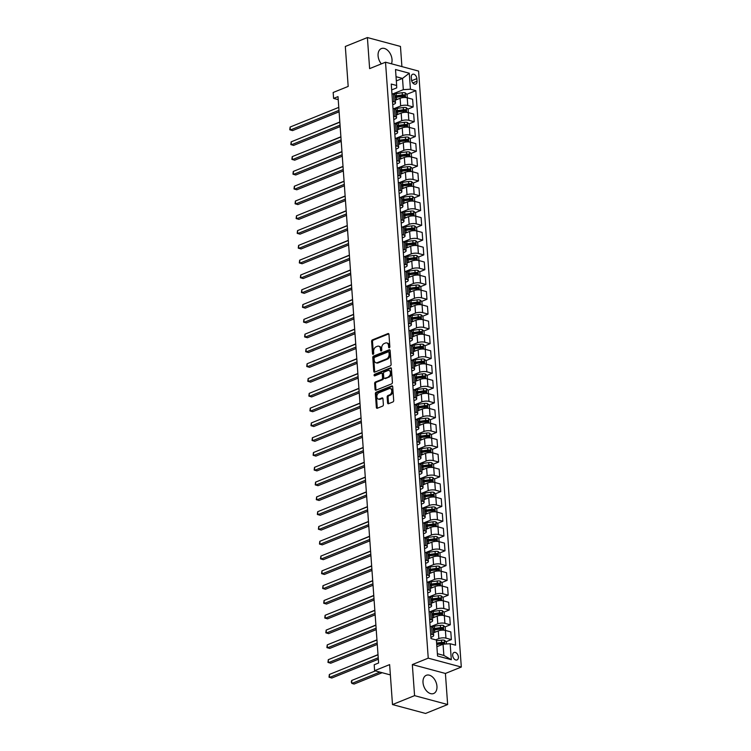 <?xml version="1.0" encoding="UTF-8"?>
<svg xmlns="http://www.w3.org/2000/svg" width="751" height="751" viewBox="0 0 751 751"><rect width="100%" height="100%" fill="white"/><g stroke="black" fill="none" stroke-linecap="round" stroke-linejoin="round"><path stroke-width="1.13" d="M389.3 347.797A0.864 0.591 -75 0 0 389.844 346.737L388.962 334.392A1.239 0.835 -75 0 0 388.014 333.575L372.412 339.884A1.239 0.835 -75 0 0 371.623 341.395L372.505 353.74A0.864 0.591 -75 0 0 373.726 353.252L373.604 351.646A3.952 2.685 -75 0 1 376.11 346.812L377.415 346.286A3.952 2.685 -75 0 1 378.711 346.183A3.952 2.685 -75 0 1 380.457 348.886L380.569 350.482A0.864 0.591 -75 0 0 381.78 349.994L381.668 348.398A3.952 2.685 -75 0 1 384.174 343.554L385.479 343.029A3.952 2.685 -75 0 1 386.765 342.925A3.952 2.685 -75 0 1 388.52 345.629L388.633 347.225A0.864 0.591 -75 0 0 389.3 347.797M436.951 686.283A9.819 6.43 68 0 0 426.296 675.299A9.819 6.43 68 0 0 423.01 682.528A9.819 6.43 68 0 0 433.656 693.511A9.819 6.43 68 0 0 436.951 686.283M391.468 63.797A9.819 6.43 68 0 0 392.022 59.545A9.819 6.43 68 0 0 381.377 48.571A9.819 6.43 68 0 0 378.082 55.799A9.819 6.43 68 0 0 381.348 63.882M458.392 656.965A4.027 2.638 68 0 0 454.026 652.469A4.027 2.638 68 0 0 452.675 655.435A4.027 2.638 68 0 0 457.04 659.941A4.027 2.638 68 0 0 458.392 656.965M387.582 402.911A1.239 0.835 -75 0 0 388.53 403.719L392.914 401.954A1.239 0.835 -75 0 0 393.693 400.443L392.707 386.727A1.239 0.835 -75 0 0 391.759 385.92L376.157 392.219A1.239 0.835 -75 0 0 375.378 393.731L376.354 407.446A1.239 0.835 -75 0 0 377.312 408.253L382.597 406.122A1.239 0.835 -75 0 0 383.376 404.611L382.963 398.743A1.239 0.835 -75 0 0 382.006 397.927L379.386 398.988A3.304 2.244 -75 0 1 378.307 399.072A3.304 2.244 -75 0 1 376.861 396.059A3.304 2.244 -75 0 1 378.945 392.773L389.215 388.624A3.304 2.244 -75 0 1 390.295 388.539A3.304 2.244 -75 0 1 391.74 391.543A3.304 2.244 -75 0 1 389.656 394.838L387.948 395.533A1.239 0.835 -75 0 0 387.159 397.044L387.582 402.911L388.474 403.146A1.239 0.835 -75 0 0 388.633 403.681M401.907 66.604L400.461 46.431L367.399 37.55L345.319 46.468L348.182 86.421L333.172 92.486L333.594 98.4L338.006 96.616L378.607 662.983L374.195 664.766L374.618 670.681L390.37 674.914M414.571 695.642L447.643 704.532L445.409 673.459L412.337 664.579L414.571 695.642L392.491 704.569L389.628 664.616L374.618 670.681M412.337 664.579L428.239 658.158L385.516 62.202L418.589 71.082L461.311 667.038L428.239 658.158M367.399 37.55L369.623 68.623L385.516 62.202M390.323 365.821A1.239 0.835 -75 0 0 391.102 364.31L390.126 350.595A1.239 0.835 -75 0 0 389.168 349.788L373.566 356.087A1.239 0.835 -75 0 0 372.787 357.598L373.763 371.313A1.239 0.835 -75 0 0 374.721 372.12L390.323 365.821M391.412 368.666L392.397 382.372A1.239 0.835 -75 0 1 391.618 383.883L376.016 390.191A1.239 0.835 -75 0 1 375.059 389.375L374.646 383.508A1.239 0.835 -75 0 1 375.425 381.996L381.752 379.443A1.239 0.835 -75 0 0 382.541 377.931L382.259 374.036A1.239 0.835 -75 0 0 381.311 373.228L374.721 375.885A0.864 0.591 -75 0 1 374.608 374.261L390.464 367.849A1.239 0.835 -75 0 1 391.412 368.666M447.643 704.532L425.564 713.45L392.491 704.569M411.304 77.137L411.492 79.737A3.905 2.553 68 0 0 415.725 84.103A3.905 2.553 68 0 0 417.04 81.23L416.852 78.63A3.905 2.553 68 0 0 412.618 74.265A3.905 2.553 68 0 0 411.304 77.137M391.665 89.923L396.697 87.895L396.659 85.501L391.252 84.056L430.999 638.585L436.406 640.03L437.551 656.008L451.313 659.707L443.869 655.445L443.062 644.198L436.885 646.695M396.659 85.501L395.514 69.524L409.276 73.222L410.421 89.2L403.315 89.669L392.782 93.922M406.826 94.297L415.829 90.655L410.421 89.2M415.829 90.655L455.575 645.184L450.168 643.729L451.313 659.707M445.409 673.459L461.311 667.038M333.594 98.4L338.222 99.648M396.331 80.92L402.508 78.423L396.021 76.686M403.315 89.669L402.508 78.423L409.276 73.222M446.066 641.72L451.36 639.58L445.953 638.125A5.041 1.69 175.9 0 0 438.847 638.594L435.73 639.852M451.36 639.58L450.807 631.891L445.399 630.436A5.041 1.69 175.9 0 0 438.293 630.906L433.487 632.84M445.005 626.925L450.3 624.785L444.892 623.33A5.041 1.69 175.9 0 0 437.786 623.799L430.961 626.559M450.3 624.785L449.746 617.097L444.339 615.642A5.041 1.69 175.9 0 0 437.232 616.102L432.426 618.045M443.944 612.131L449.239 609.99L443.832 608.535A5.041 1.69 175.9 0 0 436.725 609.005L429.901 611.765M449.239 609.99L448.685 602.293L443.278 600.847A5.041 1.69 175.9 0 0 436.171 601.307L431.365 603.25M442.883 597.336L448.178 595.196L442.771 593.741A5.041 1.69 175.9 0 0 435.664 594.21L428.84 596.961M448.178 595.196L447.624 587.498L442.217 586.052A5.041 1.69 175.9 0 0 435.111 586.512L430.304 588.455M441.823 582.541L447.117 580.401L441.71 578.946A5.041 1.69 175.9 0 0 434.604 579.415L427.779 582.166M447.117 580.401L446.563 572.703L441.156 571.258A5.041 1.69 175.9 0 0 434.05 571.718L429.243 573.661M440.762 567.747L446.056 565.606L440.649 564.151A5.041 1.69 175.9 0 0 433.543 564.621L426.718 567.371M446.056 565.606L445.503 557.909L440.095 556.463A5.041 1.69 175.9 0 0 432.989 556.923L428.183 558.866M439.701 552.952L444.996 550.812L439.588 549.356A5.041 1.69 175.9 0 0 432.482 549.826L425.657 552.576M444.996 550.812L444.442 543.114L439.035 541.659A5.041 1.69 175.9 0 0 431.928 542.128L427.122 544.071M438.64 538.157L443.935 536.017L438.528 534.562A5.041 1.69 175.9 0 0 431.421 535.031L424.597 537.782M443.935 536.017L443.381 528.319L437.974 526.864A5.041 1.69 175.9 0 0 430.867 527.333L426.061 529.277M437.58 523.353L442.874 521.222L437.467 519.767A5.041 1.69 175.9 0 0 430.361 520.236L423.536 522.987M442.874 521.222L442.32 513.524L436.913 512.069A5.041 1.69 175.9 0 0 429.807 512.539L425 514.482M436.519 508.558L441.813 506.427L436.406 504.972A5.041 1.69 175.9 0 0 429.3 505.442L422.475 508.192M441.813 506.427L441.259 498.73L435.852 497.275A5.041 1.69 175.9 0 0 428.746 497.744L423.94 499.687M435.458 493.764L440.753 491.633L435.345 490.178A5.041 1.69 175.9 0 0 428.239 490.638L421.414 493.398M440.753 491.633L440.199 483.935L434.791 482.48A5.041 1.69 175.9 0 0 427.685 482.949L422.879 484.893M434.397 478.969L439.692 476.829L434.285 475.383A5.041 1.69 175.9 0 0 427.178 475.843L420.353 478.603M439.692 476.829L439.138 469.14L433.731 467.685A5.041 1.69 175.9 0 0 426.624 468.155L421.818 470.098M433.336 464.174L438.631 462.034L433.224 460.588A5.041 1.69 175.9 0 0 426.117 461.048L419.293 463.808M438.631 462.034L438.077 454.346L432.67 452.891A5.041 1.69 175.9 0 0 425.564 453.36L420.767 455.294M432.276 449.38L437.57 447.239L432.163 445.794A5.041 1.69 175.9 0 0 425.057 446.254L418.232 449.014M437.57 447.239L437.016 439.551L431.609 438.096A5.041 1.69 175.9 0 0 424.503 438.565L419.706 440.499M431.215 434.585L436.509 432.445L431.102 430.99A5.041 1.69 175.9 0 0 423.996 431.459L417.171 434.219M436.509 432.445L435.955 424.756L430.548 423.301A5.041 1.69 175.9 0 0 423.442 423.771L418.645 425.704M430.154 419.79L435.449 417.65L430.041 416.195A5.041 1.69 175.9 0 0 422.935 416.664L416.11 419.424M435.449 417.65L434.895 409.962L429.488 408.506A5.041 1.69 175.9 0 0 422.381 408.976L417.584 410.91M429.093 404.996L434.388 402.855L428.981 401.4A5.041 1.69 175.9 0 0 421.874 401.869L415.05 404.629M434.388 402.855L433.834 395.167L428.427 393.712A5.041 1.69 175.9 0 0 421.32 394.172L416.523 396.115M428.032 390.201L433.327 388.06L427.92 386.605A5.041 1.69 175.9 0 0 420.813 387.075L413.989 389.835M433.327 388.06L432.783 380.363L427.366 378.917A5.041 1.69 175.9 0 0 420.26 379.377L415.463 381.32M426.972 375.406L432.266 373.266L426.859 371.811A5.041 1.69 175.9 0 0 419.753 372.28L412.928 375.04M432.266 373.266L431.722 365.568L426.315 364.122A5.041 1.69 175.9 0 0 419.199 364.582L414.402 366.526M425.911 360.611L431.205 358.471L425.798 357.016A5.041 1.69 175.9 0 0 418.692 357.485L411.867 360.236M431.205 358.471L430.661 350.773L425.254 349.328A5.041 1.69 175.9 0 0 418.138 349.788L413.341 351.731M424.85 345.817L430.145 343.676L424.737 342.221A5.041 1.69 175.9 0 0 417.631 342.691L410.806 345.441M430.145 343.676L429.6 335.979L424.193 334.533A5.041 1.69 175.9 0 0 417.077 334.993L412.28 336.936M423.799 331.022L429.084 328.882L423.677 327.427A5.041 1.69 175.9 0 0 416.57 327.896L409.755 330.647M429.084 328.882L428.539 321.184L423.132 319.729A5.041 1.69 175.9 0 0 416.016 320.198L411.219 322.141M422.738 316.227L428.023 314.087L422.616 312.632A5.041 1.69 175.9 0 0 415.51 313.101L408.694 315.852M428.023 314.087L427.479 306.389L422.071 304.934A5.041 1.69 175.9 0 0 414.956 305.404L410.159 307.347M421.677 301.423L426.962 299.292L421.555 297.837A5.041 1.69 175.9 0 0 414.449 298.307L407.633 301.057M426.962 299.292L426.418 291.595L421.011 290.139A5.041 1.69 175.9 0 0 413.904 290.609L409.098 292.552M420.616 286.629L425.901 284.498L420.494 283.043A5.041 1.69 175.9 0 0 413.388 283.512L406.573 286.262M425.901 284.498L425.357 276.8L419.95 275.345A5.041 1.69 175.9 0 0 412.843 275.814L408.037 277.757M419.556 271.834L424.841 269.703L419.433 268.248A5.041 1.69 175.9 0 0 412.327 268.708L405.512 271.468M424.841 269.703L424.296 262.005L418.889 260.55A5.041 1.69 175.9 0 0 411.783 261.019L406.976 262.963M418.495 257.039L423.789 254.899L418.373 253.453A5.041 1.69 175.9 0 0 411.266 253.913L404.451 256.673M423.789 254.899L423.235 247.21L417.828 245.755A5.041 1.69 175.9 0 0 410.722 246.225L405.915 248.168M417.434 242.244L422.729 240.104L417.312 238.658A5.041 1.69 175.9 0 0 410.206 239.118L403.39 241.878M422.729 240.104L422.175 232.416L416.767 230.961A5.041 1.69 175.9 0 0 409.661 231.43L404.855 233.373M416.373 227.45L421.668 225.309L416.261 223.864A5.041 1.69 175.9 0 0 409.145 224.324L402.329 227.084M421.668 225.309L421.114 217.621L415.707 216.166A5.041 1.69 175.9 0 0 408.6 216.635L403.794 218.569M415.312 212.655L420.607 210.515L415.2 209.06A5.041 1.69 175.9 0 0 408.084 209.529L401.269 212.289M420.607 210.515L420.053 202.826L414.646 201.371A5.041 1.69 175.9 0 0 407.54 201.841L402.733 203.774M414.252 197.86L419.546 195.72L414.139 194.265A5.041 1.69 175.9 0 0 407.023 194.734L400.208 197.494M419.546 195.72L418.992 188.032L413.585 186.577A5.041 1.69 175.9 0 0 406.479 187.046L401.672 188.98M413.191 183.066L418.485 180.925L413.078 179.47A5.041 1.69 175.9 0 0 405.962 179.94L399.147 182.7M418.485 180.925L417.931 173.237L412.524 171.782A5.041 1.69 175.9 0 0 405.418 172.251L400.612 174.185M412.13 168.271L417.425 166.131L412.017 164.676A5.041 1.69 175.9 0 0 404.902 165.145L398.086 167.905M417.425 166.131L416.871 158.442L411.464 156.987A5.041 1.69 175.9 0 0 404.357 157.447L399.551 159.39M411.069 153.476L416.364 151.336L410.957 149.881A5.041 1.69 175.9 0 0 403.85 150.35L397.026 153.11M416.364 151.336L415.81 143.638L410.403 142.192A5.041 1.69 175.9 0 0 403.296 142.652L398.49 144.596M410.008 138.682L415.303 136.541L409.896 135.086A5.041 1.69 175.9 0 0 402.789 135.555L395.965 138.306M415.303 136.541L414.749 128.843L409.342 127.398A5.041 1.69 175.9 0 0 402.236 127.858L397.429 129.801M408.948 123.887L414.242 121.746L408.835 120.291A5.041 1.69 175.9 0 0 401.729 120.761L394.904 123.511M414.242 121.746L413.688 114.049L408.281 112.603A5.041 1.69 175.9 0 0 401.175 113.063L396.368 115.006M407.887 109.092L413.181 106.952L407.774 105.497A5.041 1.69 175.9 0 0 400.668 105.966L393.843 108.717M413.181 106.952L412.628 99.254L407.22 97.799A5.041 1.69 175.9 0 0 400.114 98.268L395.308 100.212M437.382 653.699L443.869 655.445M392.726 104.718L394.05 104.182A5.041 1.69 175.9 0 0 395.495 102.868A5.041 1.69 175.9 0 0 394.003 101.798L392.491 101.394M393.787 119.512L395.11 118.987A5.041 1.69 175.9 0 0 396.556 117.663A5.041 1.69 175.9 0 0 395.064 116.593L393.552 116.189M394.848 134.307L396.171 133.781A5.041 1.69 175.9 0 0 397.617 132.458A5.041 1.69 175.9 0 0 396.124 131.387L394.613 130.984M395.908 149.102L397.232 148.576A5.041 1.69 175.9 0 0 398.678 147.252A5.041 1.69 175.9 0 0 397.185 146.182L395.674 145.778M396.969 163.906L398.293 163.371A5.041 1.69 175.9 0 0 399.739 162.047A5.041 1.69 175.9 0 0 398.246 160.977L396.735 160.573M398.03 178.7L399.354 178.165A5.041 1.69 175.9 0 0 400.799 176.842A5.041 1.69 175.9 0 0 399.307 175.772L397.795 175.368M399.091 193.495L400.414 192.96A5.041 1.69 175.9 0 0 401.86 191.636A5.041 1.69 175.9 0 0 400.367 190.566L398.856 190.163M400.152 208.29L401.475 207.755A5.041 1.69 175.9 0 0 402.921 206.431A5.041 1.69 175.9 0 0 401.428 205.37L399.917 204.957M401.212 223.085L402.536 222.549A5.041 1.69 175.9 0 0 403.982 221.226A5.041 1.69 175.9 0 0 402.489 220.165L400.978 219.752M402.273 237.879L403.597 237.344A5.041 1.69 175.9 0 0 405.042 236.021A5.041 1.69 175.9 0 0 403.55 234.96L402.038 234.547M403.334 252.674L404.658 252.139A5.041 1.69 175.9 0 0 406.103 250.815A5.041 1.69 175.9 0 0 404.611 249.754L403.099 249.341M404.395 267.469L405.718 266.934A5.041 1.69 175.9 0 0 407.164 265.61A5.041 1.69 175.9 0 0 405.671 264.549L404.16 264.136M405.456 282.263L406.779 281.728A5.041 1.69 175.9 0 0 408.225 280.414A5.041 1.69 175.9 0 0 406.732 279.344L405.221 278.931M406.516 297.058L407.84 296.523A5.041 1.69 175.9 0 0 409.286 295.209A5.041 1.69 175.9 0 0 407.793 294.139L406.282 293.735M407.577 311.853L408.901 311.318A5.041 1.69 175.9 0 0 410.346 310.003A5.041 1.69 175.9 0 0 408.854 308.933L407.342 308.53M408.638 326.647L409.962 326.112A5.041 1.69 175.9 0 0 411.407 324.798A5.041 1.69 175.9 0 0 409.915 323.728L408.403 323.324M409.699 341.442L411.022 340.907A5.041 1.69 175.9 0 0 412.468 339.593A5.041 1.69 175.9 0 0 410.975 338.523L409.464 338.119M410.759 356.237L412.083 355.711A5.041 1.69 175.9 0 0 413.529 354.388A5.041 1.69 175.9 0 0 412.036 353.317L410.515 352.914M411.82 371.032L413.144 370.506A5.041 1.69 175.9 0 0 414.59 369.182A5.041 1.69 175.9 0 0 413.097 368.112L411.576 367.708M412.881 385.836L414.205 385.301A5.041 1.69 175.9 0 0 415.65 383.977A5.041 1.69 175.9 0 0 414.158 382.907L412.637 382.503M413.942 400.63L415.265 400.095A5.041 1.69 175.9 0 0 416.711 398.772A5.041 1.69 175.9 0 0 415.219 397.701L413.698 397.298M415.003 415.425L416.317 414.89A5.041 1.69 175.9 0 0 417.772 413.566A5.041 1.69 175.9 0 0 416.279 412.496L414.759 412.092M416.063 430.22L417.378 429.685A5.041 1.69 175.9 0 0 418.833 428.361A5.041 1.69 175.9 0 0 417.34 427.3L415.819 426.887M417.124 445.014L418.438 444.479A5.041 1.69 175.9 0 0 419.893 443.156A5.041 1.69 175.9 0 0 418.401 442.095L416.88 441.682M418.185 459.809L419.499 459.274A5.041 1.69 175.9 0 0 420.954 457.95A5.041 1.69 175.9 0 0 419.462 456.89L417.941 456.477M419.246 474.604L420.56 474.069A5.041 1.69 175.9 0 0 422.015 472.745A5.041 1.69 175.9 0 0 420.522 471.684L419.002 471.271M420.307 489.399L421.621 488.863A5.041 1.69 175.9 0 0 423.076 487.54A5.041 1.69 175.9 0 0 421.583 486.479L420.062 486.066M421.367 504.193L422.682 503.658A5.041 1.69 175.9 0 0 424.137 502.344A5.041 1.69 175.9 0 0 422.644 501.274L421.123 500.861M422.428 518.988L423.742 518.453A5.041 1.69 175.9 0 0 425.197 517.139A5.041 1.69 175.9 0 0 423.705 516.068L422.184 515.665M423.489 533.783L424.803 533.248A5.041 1.69 175.9 0 0 426.258 531.933A5.041 1.69 175.9 0 0 424.766 530.863L423.245 530.459M424.55 548.577L425.864 548.042A5.041 1.69 175.9 0 0 427.319 546.728A5.041 1.69 175.9 0 0 425.826 545.658L424.306 545.254M425.61 563.372L426.925 562.837A5.041 1.69 175.9 0 0 428.38 561.523A5.041 1.69 175.9 0 0 426.887 560.453L425.366 560.049M426.671 578.167L427.986 577.641A5.041 1.69 175.9 0 0 429.441 576.317A5.041 1.69 175.9 0 0 427.948 575.247L426.427 574.844M427.723 592.961L429.046 592.436A5.041 1.69 175.9 0 0 430.501 591.112A5.041 1.69 175.9 0 0 429.009 590.042L427.488 589.638M428.783 607.766L430.107 607.23A5.041 1.69 175.9 0 0 431.562 605.907A5.041 1.69 175.9 0 0 430.07 604.837L428.549 604.433M429.844 622.56L431.168 622.025A5.041 1.69 175.9 0 0 432.614 620.702A5.041 1.69 175.9 0 0 431.13 619.631L429.61 619.228M430.905 637.355L432.229 636.82A5.041 1.69 175.9 0 0 433.674 635.496A5.041 1.69 175.9 0 0 432.191 634.426L430.67 634.022M401.156 96.579L403.7 95.555M402.217 111.373L404.761 110.35M403.278 126.177L405.822 125.145M404.338 140.972L406.882 139.939M405.399 155.767L407.943 154.734M406.46 170.561L409.004 169.538M407.521 185.356L410.065 184.333M408.582 200.151L411.116 199.128M409.642 214.946L412.177 213.922M410.703 229.74L413.238 228.717M411.764 244.535L414.299 243.512M412.825 259.33L415.359 258.306M413.885 274.124L416.42 273.101M414.946 288.919L417.481 287.896M416.007 303.714L418.542 302.691M417.068 318.508L419.602 317.485M418.129 333.303L420.663 332.28M419.189 348.098L421.724 347.075M420.25 362.902L422.785 361.869M421.311 377.697L423.846 376.664M422.372 392.491L424.906 391.459M423.433 407.286L425.967 406.263M424.493 422.081L427.028 421.058M425.554 436.875L428.089 435.852M426.615 451.67L429.15 450.647M427.676 466.465L430.21 465.442M428.737 481.26L431.271 480.236M429.797 496.054L432.332 495.031M430.858 510.849L433.393 509.826M431.919 525.644L434.454 524.62M432.98 540.438L435.514 539.415M434.04 555.233L436.575 554.21M435.101 570.028L437.636 569.005M436.153 584.832L438.697 583.799M437.213 599.627L439.757 598.594M438.274 614.421L440.818 613.389M439.335 629.216L441.879 628.193M440.396 644.011L442.94 642.987M395.495 102.868L394.951 95.17A5.041 1.69 175.9 0 0 393.458 94.11L391.938 93.697M396.556 117.663L396.012 109.965A5.041 1.69 175.9 0 0 394.519 108.904L392.998 108.491M397.617 132.458L397.072 124.76A5.041 1.69 175.9 0 0 395.58 123.699L394.059 123.286M398.678 147.252L398.133 139.555A5.041 1.69 175.9 0 0 396.641 138.494L395.12 138.081M399.739 162.047L399.194 154.349A5.041 1.69 175.9 0 0 397.701 153.288L396.181 152.875M400.799 176.842L400.255 169.153A5.041 1.69 175.9 0 0 398.762 168.083L397.241 167.67M401.86 191.636L401.316 183.948A5.041 1.69 175.9 0 0 399.823 182.878L398.302 182.474M402.921 206.431L402.367 198.743A5.041 1.69 175.9 0 0 400.884 197.673L399.363 197.269M403.982 221.226L403.428 213.537A5.041 1.69 175.9 0 0 401.945 212.467L400.424 212.064M405.042 236.021L404.489 228.332A5.041 1.69 175.9 0 0 402.996 227.262L401.485 226.858M406.103 250.815L405.549 243.127A5.041 1.69 175.9 0 0 404.057 242.057L402.545 241.653M407.164 265.61L406.61 257.922A5.041 1.69 175.9 0 0 405.118 256.851L403.606 256.448M408.225 280.414L407.671 272.716A5.041 1.69 175.9 0 0 406.178 271.646L404.667 271.242M409.286 295.209L408.732 287.511A5.041 1.69 175.9 0 0 407.239 286.441L405.728 286.037M410.346 310.003L409.793 302.306A5.041 1.69 175.9 0 0 408.3 301.235L406.789 300.832M411.407 324.798L410.853 317.1A5.041 1.69 175.9 0 0 409.361 316.04L407.849 315.627M412.468 339.593L411.914 331.895A5.041 1.69 175.9 0 0 410.421 330.834L408.91 330.421M413.529 354.388L412.975 346.69A5.041 1.69 175.9 0 0 411.482 345.629L409.971 345.216M414.59 369.182L414.036 361.484A5.041 1.69 175.9 0 0 412.543 360.424L411.032 360.011M415.65 383.977L415.096 376.279A5.041 1.69 175.9 0 0 413.604 375.218L412.092 374.805M416.711 398.772L416.157 391.083A5.041 1.69 175.9 0 0 414.665 390.013L413.153 389.6M417.772 413.566L417.218 405.878A5.041 1.69 175.9 0 0 415.725 404.808L414.214 404.404M418.833 428.361L418.279 420.673A5.041 1.69 175.9 0 0 416.786 419.602L415.275 419.199M419.893 443.156L419.34 435.467A5.041 1.69 175.9 0 0 417.847 434.397L416.336 433.994M420.954 457.95L420.4 450.262A5.041 1.69 175.9 0 0 418.908 449.192L417.396 448.788M422.015 472.745L421.461 465.057A5.041 1.69 175.9 0 0 419.969 463.987L418.457 463.583M423.076 487.54L422.522 479.851A5.041 1.69 175.9 0 0 421.029 478.781L419.518 478.378M424.137 502.344L423.583 494.646A5.041 1.69 175.9 0 0 422.09 493.576L420.569 493.172M425.197 517.139L424.644 509.441A5.041 1.69 175.9 0 0 423.151 508.371L421.63 507.967M426.258 531.933L425.704 524.236A5.041 1.69 175.9 0 0 424.212 523.165L422.691 522.762M427.319 546.728L426.765 539.03A5.041 1.69 175.9 0 0 425.273 537.969L423.752 537.556M428.38 561.523L427.826 553.825A5.041 1.69 175.9 0 0 426.333 552.764L424.813 552.351M429.441 576.317L428.887 568.62A5.041 1.69 175.9 0 0 427.394 567.559L425.873 567.146M430.501 591.112L429.947 583.414A5.041 1.69 175.9 0 0 428.455 582.354L426.934 581.941M431.562 605.907L431.008 598.209A5.041 1.69 175.9 0 0 429.516 597.148L427.995 596.735M432.614 620.702L432.069 613.004A5.041 1.69 175.9 0 0 430.576 611.943L429.056 611.53M433.674 635.496L433.13 627.808A5.041 1.69 175.9 0 0 431.637 626.738L430.116 626.334M443.062 644.198L450.168 643.729M389.544 347.61A0.864 0.591 -75 0 1 389.525 347.469L389.412 345.864A3.952 2.685 -75 0 0 387.666 343.169L386.765 342.925M378.711 346.183L379.602 346.427A3.952 2.685 -75 0 1 381.348 349.121L381.461 350.726A0.864 0.591 -75 0 0 381.489 350.867M388.802 333.857L373.303 340.119A1.239 0.835 -75 0 0 372.515 341.63L373.407 353.974A0.864 0.591 -75 0 0 373.425 354.125M389.966 350.069L374.458 356.331A1.239 0.835 -75 0 0 373.679 357.842L374.665 371.548A1.239 0.835 -75 0 0 374.815 372.083M388.999 352.369A0.864 0.591 -75 0 0 388.333 351.797L374.636 357.335A0.864 0.591 -75 0 0 374.092 358.387L374.214 360.076A3.952 2.685 -75 0 0 375.96 362.771A3.952 2.685 -75 0 0 377.255 362.667L386.615 358.884A3.952 2.685 -75 0 0 389.121 354.05L388.999 352.369L389.891 352.604A0.864 0.591 -75 0 0 389.225 352.041M375.96 362.771L376.852 363.015A3.952 2.685 -75 0 0 378.147 362.911L377.255 362.667M389.891 352.604L390.013 354.294A3.952 2.685 -75 0 1 387.507 359.128L378.147 362.911M381.715 373.191L382.606 373.435A1.239 0.835 -75 0 1 383.151 374.28L383.432 378.166A1.239 0.835 -75 0 1 382.644 379.677L376.317 382.24A1.239 0.835 -75 0 0 375.538 383.752L375.96 389.619A1.239 0.835 -75 0 0 376.11 390.144M391.262 368.131L375.5 374.505A0.864 0.591 -75 0 0 374.993 375.782M388.323 376.786A3.304 2.244 -75 0 0 390.407 373.5A3.304 2.244 -75 0 0 388.952 370.487A3.304 2.244 -75 0 0 387.873 370.572L384.259 372.036A1.239 0.835 -75 0 0 383.47 373.547L383.752 377.443A1.239 0.835 -75 0 0 384.7 378.251L389.215 377.03A3.304 2.244 -75 0 0 391.299 373.735A3.304 2.244 -75 0 0 389.844 370.731L388.952 370.487M384.296 378.279L385.188 378.523A1.239 0.835 -75 0 0 385.592 378.495L384.7 378.251M389.215 377.03L385.592 378.495M390.295 388.539L391.187 388.774A3.304 2.244 -75 0 1 392.632 391.787A3.304 2.244 -75 0 1 390.548 395.073L388.84 395.768A1.239 0.835 -75 0 0 388.06 397.279L388.474 403.146M378.307 399.072L379.199 399.316A3.304 2.244 -75 0 0 380.278 399.232L379.386 398.988M382.803 398.208L380.278 399.232M392.557 386.202L377.049 392.463A1.239 0.835 -75 0 0 376.27 393.975L377.255 407.68A1.239 0.835 -75 0 0 377.406 408.215M407.295 97.827L407.051 94.495L405.183 92.833A3.333 1.117 175.9 0 0 402.189 92.739L396.181 93.556A9.632 3.229 175.9 0 0 393.393 94.091M397.41 99.357L396.612 99.47A9.632 3.229 175.9 0 0 395.27 99.686M395.11 97.433A9.632 3.229 -4.1 0 1 396.444 97.217L402.452 96.41A3.333 1.117 -4.1 0 1 404.667 96.363L404.564 94.945A3.333 1.117 175.9 0 0 402.348 94.983L396.34 95.799A9.632 3.229 175.9 0 0 395.007 96.015M395.054 96.607A7.998 2.675 -4.1 0 1 396.688 96.316L402.686 95.499A1.699 0.573 -4.1 0 1 403.287 95.461L404.564 94.945M339.827 121.991L312.463 133.237M338.992 110.341L290.318 130.007L290.111 127.041L338.776 107.384M339.095 111.805L292.552 130.608L289.773 129.763L290.111 127.041M408.356 112.622L408.112 109.289L406.244 107.628A3.333 1.117 175.9 0 0 403.249 107.534L397.241 108.351A9.632 3.229 175.9 0 0 394.453 108.886M398.471 114.152L397.664 114.265A9.632 3.229 175.9 0 0 396.331 114.481M396.171 112.237A9.632 3.229 -4.1 0 1 397.504 112.021L403.512 111.204A3.333 1.117 -4.1 0 1 405.728 111.157L405.624 109.74A3.333 1.117 175.9 0 0 403.409 109.777L397.401 110.594A9.632 3.229 175.9 0 0 396.068 110.81M396.115 111.401A7.998 2.675 -4.1 0 1 397.748 111.11L403.747 110.294A1.699 0.573 -4.1 0 1 404.348 110.256L405.624 109.74M340.888 136.785L313.524 148.031M409.408 127.417L409.173 124.084L407.305 122.422A3.333 1.117 175.9 0 0 404.31 122.329L398.302 123.145A9.632 3.229 175.9 0 0 395.514 123.68M399.532 128.956L398.725 129.059A9.632 3.229 175.9 0 0 397.392 129.275M397.232 127.032A9.632 3.229 -4.1 0 1 398.565 126.816L404.573 125.999A3.333 1.117 -4.1 0 1 406.789 125.952L406.685 124.535A3.333 1.117 175.9 0 0 404.47 124.582L398.462 125.389A9.632 3.229 175.9 0 0 397.129 125.605M397.176 126.196A7.998 2.675 -4.1 0 1 398.809 125.905L404.808 125.088A1.699 0.573 -4.1 0 1 405.409 125.051L406.685 124.535M341.949 151.58L314.585 162.826M410.468 142.211L410.234 138.879L408.366 137.217A3.333 1.117 175.9 0 0 405.371 137.123L399.363 137.94A9.632 3.229 175.9 0 0 396.575 138.475M400.593 143.751L399.785 143.854A9.632 3.229 175.9 0 0 398.452 144.07M398.293 141.826A9.632 3.229 -4.1 0 1 399.626 141.61L405.634 140.794A3.333 1.117 -4.1 0 1 407.849 140.747L407.746 139.329A3.333 1.117 175.9 0 0 405.531 139.376L399.523 140.184A9.632 3.229 175.9 0 0 398.19 140.399M398.227 140.991A7.998 2.675 -4.1 0 1 399.87 140.7L405.869 139.893A1.699 0.573 -4.1 0 1 406.469 139.846L407.746 139.329M343.01 166.375L315.645 177.621M340.053 125.135L291.379 144.802L291.172 141.845L339.837 122.178M340.156 126.6L293.613 145.403L290.834 144.558L291.172 141.845M341.114 139.93L292.439 159.597L292.223 156.64L340.898 136.973M341.217 141.395L294.674 160.198L291.895 159.353L292.223 156.64M342.174 154.725L293.5 174.392L293.284 171.435L341.958 151.768M342.278 156.189L295.734 174.992L292.956 174.148L293.284 171.435M411.529 157.006L411.295 153.673L409.426 152.012A3.333 1.117 175.9 0 0 406.432 151.918L400.424 152.735A9.632 3.229 175.9 0 0 397.636 153.27M401.654 158.545L400.846 158.649A9.632 3.229 175.9 0 0 399.513 158.865M399.354 156.621A9.632 3.229 -4.1 0 1 400.687 156.405L406.695 155.588A3.333 1.117 -4.1 0 1 408.91 155.541L408.807 154.124A3.333 1.117 175.9 0 0 406.591 154.171L400.583 154.978A9.632 3.229 175.9 0 0 399.25 155.194M399.288 155.786A7.998 2.675 -4.1 0 1 400.931 155.495L406.929 154.687A1.699 0.573 -4.1 0 1 407.53 154.64L408.807 154.124M344.071 181.169L316.706 192.416M343.235 169.519L294.561 189.186L294.345 186.229L343.019 166.562M343.338 170.984L296.795 189.787L294.017 188.942L294.345 186.229M412.59 171.801L412.355 168.468L410.478 166.806A3.333 1.117 175.9 0 0 407.493 166.713L401.485 167.529A9.632 3.229 175.9 0 0 398.697 168.064M402.714 173.34L401.907 173.443A9.632 3.229 175.9 0 0 400.574 173.659M400.414 171.416A9.632 3.229 -4.1 0 1 401.747 171.2L407.755 170.383A3.333 1.117 -4.1 0 1 409.971 170.346L409.868 168.919A3.333 1.117 175.9 0 0 407.652 168.966L401.644 169.773A9.632 3.229 175.9 0 0 400.311 169.989M400.349 170.58A7.998 2.675 -4.1 0 1 401.992 170.289L407.99 169.482A1.699 0.573 -4.1 0 1 408.591 169.435L409.868 168.919M345.131 195.964L317.767 207.21M413.651 186.595L413.416 183.263L411.539 181.601A3.333 1.117 175.9 0 0 408.553 181.507L402.545 182.324A9.632 3.229 175.9 0 0 399.757 182.859M403.775 188.135L402.968 188.238A9.632 3.229 175.9 0 0 401.635 188.454M401.475 186.21A9.632 3.229 -4.1 0 1 402.808 185.995L408.816 185.178A3.333 1.117 -4.1 0 1 411.022 185.14L410.928 183.713A3.333 1.117 175.9 0 0 408.713 183.76L402.705 184.577A9.632 3.229 175.9 0 0 401.372 184.793M401.41 185.375A7.998 2.675 -4.1 0 1 403.052 185.084L409.051 184.277A1.699 0.573 -4.1 0 1 409.652 184.23L410.928 183.713M346.192 210.759L318.828 222.005M414.712 201.39L414.477 198.067L412.599 196.396A3.333 1.117 175.9 0 0 409.614 196.302L403.606 197.119A9.632 3.229 175.9 0 0 400.818 197.654M404.836 202.93L404.029 203.033A9.632 3.229 175.9 0 0 402.696 203.249M402.536 201.005A9.632 3.229 -4.1 0 1 403.869 200.789L409.877 199.973A3.333 1.117 -4.1 0 1 412.083 199.935L411.989 198.508A3.333 1.117 175.9 0 0 409.774 198.555L403.766 199.372A9.632 3.229 175.9 0 0 402.433 199.588M402.47 200.17A7.998 2.675 -4.1 0 1 404.113 199.888L410.112 199.071A1.699 0.573 -4.1 0 1 410.713 199.024L411.989 198.508M347.253 225.553L319.888 236.8M415.772 216.185L415.538 212.862L413.66 211.191A3.333 1.117 175.9 0 0 410.675 211.097L404.667 211.913A9.632 3.229 175.9 0 0 401.879 212.449M405.897 217.724L405.089 217.837A9.632 3.229 175.9 0 0 403.756 218.053M403.597 215.8A9.632 3.229 -4.1 0 1 404.93 215.584L410.938 214.767A3.333 1.117 -4.1 0 1 413.144 214.73L413.05 213.303A3.333 1.117 175.9 0 0 410.835 213.35L404.827 214.166A9.632 3.229 175.9 0 0 403.494 214.382M403.531 214.964A7.998 2.675 -4.1 0 1 405.174 214.683L411.173 213.866A1.699 0.573 -4.1 0 1 411.773 213.819L413.05 213.303M348.314 240.348L320.949 251.594M416.833 230.979L416.598 227.656L414.721 225.985A3.333 1.117 175.9 0 0 411.736 225.891L405.728 226.708A9.632 3.229 175.9 0 0 402.94 227.243M406.958 232.519L406.15 232.632A9.632 3.229 175.9 0 0 404.817 232.848M404.658 230.595A9.632 3.229 -4.1 0 1 405.991 230.379L411.999 229.562A3.333 1.117 -4.1 0 1 414.205 229.524L414.111 228.097A3.333 1.117 175.9 0 0 411.895 228.144L405.887 228.961A9.632 3.229 175.9 0 0 404.554 229.177M404.592 229.759A7.998 2.675 -4.1 0 1 406.235 229.477L412.233 228.661A1.699 0.573 -4.1 0 1 412.834 228.614L414.111 228.097M349.375 255.143L322.01 266.398M344.296 184.314L295.622 203.981L295.406 201.024L344.08 181.357M344.399 185.779L297.856 204.582L295.077 203.737L295.406 201.024M345.357 199.109L296.683 218.776L296.467 215.819L345.141 196.152M345.46 200.573L298.917 219.376L296.138 218.532L296.467 215.819M346.418 213.904L297.743 233.57L297.527 230.613L346.202 210.947M346.521 215.368L299.978 234.171L297.199 233.326L297.527 230.613M347.478 228.698L298.804 248.365L298.588 245.408L347.262 225.741M347.582 230.163L301.038 248.966L298.26 248.121L298.588 245.408M348.539 243.502L299.865 263.16L299.649 260.203L348.323 240.536M348.642 244.957L302.099 263.761L299.32 262.916L299.649 260.203M417.894 245.774L417.659 242.451L415.782 240.78A3.333 1.117 175.9 0 0 412.797 240.695L406.789 241.503A9.632 3.229 175.9 0 0 404 242.038M408.018 247.314L407.211 247.426A9.632 3.229 175.9 0 0 405.878 247.642M405.718 245.389A9.632 3.229 -4.1 0 1 407.051 245.173L413.059 244.357A3.333 1.117 -4.1 0 1 415.265 244.319L415.172 242.902A3.333 1.117 175.9 0 0 412.956 242.939L406.948 243.756A9.632 3.229 175.9 0 0 405.615 243.972M405.653 244.554A7.998 2.675 -4.1 0 1 407.295 244.272L413.294 243.455A1.699 0.573 -4.1 0 1 413.895 243.408L415.172 242.902M350.435 269.938L323.071 281.193M349.6 258.297L300.926 277.954L300.71 274.997L349.384 255.331M349.703 259.752L303.16 278.555L300.381 277.71L300.71 274.997M418.955 260.569L418.72 257.246L416.843 255.584A3.333 1.117 175.9 0 0 413.857 255.49L407.849 256.298A9.632 3.229 175.9 0 0 405.061 256.842M409.079 262.108L408.272 262.221A9.632 3.229 175.9 0 0 406.939 262.437M406.779 260.184A9.632 3.229 -4.1 0 1 408.112 259.968L414.12 259.151A3.333 1.117 -4.1 0 1 416.326 259.114L416.232 257.696A3.333 1.117 175.9 0 0 414.017 257.734L408.009 258.551A9.632 3.229 175.9 0 0 406.676 258.766M406.713 259.348A7.998 2.675 -4.1 0 1 408.356 259.067L414.355 258.25A1.699 0.573 -4.1 0 1 414.956 258.203L416.232 257.696M351.496 284.742L324.132 295.988M350.661 273.092L301.986 292.749L301.771 289.792L350.445 270.125M350.764 274.547L304.221 293.35L301.442 292.505L301.771 289.792M420.016 275.364L419.781 272.04L417.903 270.379A3.333 1.117 175.9 0 0 414.918 270.285L408.91 271.092A9.632 3.229 175.9 0 0 406.122 271.637M410.14 276.903L409.333 277.016A9.632 3.229 175.9 0 0 408 277.232M407.84 274.979A9.632 3.229 -4.1 0 1 409.173 274.763L415.181 273.955A3.333 1.117 -4.1 0 1 417.387 273.908L417.284 272.491A3.333 1.117 175.9 0 0 415.078 272.529L409.07 273.345A9.632 3.229 175.9 0 0 407.737 273.561M407.774 274.143A7.998 2.675 -4.1 0 1 409.417 273.862L415.416 273.045A1.699 0.573 -4.1 0 1 416.016 272.998L417.284 272.491M352.557 299.536L325.192 310.783M351.721 287.886L303.047 307.544L302.831 304.587L351.506 284.929M351.825 289.342L305.281 308.145L302.503 307.3L302.831 304.587M421.076 290.158L420.842 286.835L418.964 285.173A3.333 1.117 175.9 0 0 415.979 285.08L409.971 285.887A9.632 3.229 175.9 0 0 407.183 286.431M411.201 291.698L410.393 291.81A9.632 3.229 175.9 0 0 409.06 292.026M408.901 289.773A9.632 3.229 -4.1 0 1 410.234 289.557L416.242 288.75A3.333 1.117 -4.1 0 1 418.448 288.703L418.345 287.286A3.333 1.117 175.9 0 0 416.138 287.323L410.13 288.14A9.632 3.229 175.9 0 0 408.797 288.356M408.835 288.938A7.998 2.675 -4.1 0 1 410.478 288.656L416.476 287.84A1.699 0.573 -4.1 0 1 417.077 287.793L418.345 287.286M353.618 314.331L326.253 325.577M352.782 302.681L304.108 322.348L303.892 319.382L352.566 299.724M352.886 304.136L306.342 322.939L303.564 322.104L303.892 319.382M422.137 304.953L421.902 301.63L420.025 299.968A3.333 1.117 175.9 0 0 417.04 299.874L411.032 300.691A9.632 3.229 175.9 0 0 408.244 301.226M412.261 306.492L411.454 306.605A9.632 3.229 175.9 0 0 410.121 306.821M409.962 304.568A9.632 3.229 -4.1 0 1 411.295 304.352L417.303 303.545A3.333 1.117 -4.1 0 1 419.509 303.498L419.405 302.08A3.333 1.117 175.9 0 0 417.199 302.118L411.191 302.935A9.632 3.229 175.9 0 0 409.858 303.151M409.896 303.733A7.998 2.675 -4.1 0 1 411.539 303.451L417.537 302.634A1.699 0.573 -4.1 0 1 418.138 302.587L419.405 302.08M354.679 329.126L327.314 340.372M353.843 317.476L305.169 337.143L304.953 334.176L353.627 314.519M353.946 318.931L307.403 337.743L304.624 336.899L304.953 334.176M423.198 319.748L422.963 316.424L421.086 314.763A3.333 1.117 175.9 0 0 418.1 314.669L412.092 315.486A9.632 3.229 175.9 0 0 409.304 316.021M413.322 321.287L412.515 321.4A9.632 3.229 175.9 0 0 411.182 321.616M411.022 319.363A9.632 3.229 -4.1 0 1 412.355 319.147L418.363 318.34A3.333 1.117 -4.1 0 1 420.569 318.293L420.466 316.875A3.333 1.117 175.9 0 0 418.26 316.913L412.252 317.729A9.632 3.229 175.9 0 0 410.919 317.945M410.957 318.527A7.998 2.675 -4.1 0 1 412.599 318.246L418.598 317.429A1.699 0.573 -4.1 0 1 419.199 317.391L420.466 316.875M355.739 343.92L328.375 355.167M354.904 332.271L306.23 351.937L306.014 348.971L354.688 329.313M355.007 333.735L308.464 352.538L305.685 351.693L306.014 348.971M424.259 334.552L424.024 331.219L422.146 329.558A3.333 1.117 175.9 0 0 419.152 329.464L413.153 330.28A9.632 3.229 175.9 0 0 410.365 330.815M414.383 336.082L413.576 336.195A9.632 3.229 175.9 0 0 412.243 336.41M412.083 334.157A9.632 3.229 -4.1 0 1 413.416 333.942L419.424 333.134A3.333 1.117 -4.1 0 1 421.63 333.087L421.527 331.67A3.333 1.117 175.9 0 0 419.321 331.707L413.313 332.524A9.632 3.229 175.9 0 0 411.98 332.74M412.017 333.331A7.998 2.675 -4.1 0 1 413.651 333.04L419.659 332.224A1.699 0.573 -4.1 0 1 420.26 332.186L421.527 331.67M356.8 358.715L329.436 369.961M425.319 349.346L425.085 346.014L423.207 344.352A3.333 1.117 175.9 0 0 420.213 344.258L414.214 345.075A9.632 3.229 175.9 0 0 411.426 345.61M415.444 350.886L414.636 350.989A9.632 3.229 175.9 0 0 413.303 351.205M413.144 348.962A9.632 3.229 -4.1 0 1 414.477 348.746L420.476 347.929A3.333 1.117 -4.1 0 1 422.691 347.882L422.588 346.464A3.333 1.117 175.9 0 0 420.382 346.511L414.374 347.319A9.632 3.229 175.9 0 0 413.041 347.535M413.078 348.126A7.998 2.675 -4.1 0 1 414.712 347.835L420.72 347.018A1.699 0.573 -4.1 0 1 421.32 346.981L422.588 346.464M357.861 373.51L330.496 384.756M426.38 364.141L426.146 360.809L424.268 359.147A3.333 1.117 175.9 0 0 421.273 359.053L415.275 359.87A9.632 3.229 175.9 0 0 412.487 360.405M416.505 365.681L415.697 365.784A9.632 3.229 175.9 0 0 414.364 366M414.195 363.756A9.632 3.229 -4.1 0 1 415.538 363.54L421.536 362.724A3.333 1.117 -4.1 0 1 423.752 362.677L423.648 361.259A3.333 1.117 175.9 0 0 421.442 361.306L415.434 362.113A9.632 3.229 175.9 0 0 414.101 362.329M414.139 362.921A7.998 2.675 -4.1 0 1 415.772 362.63L421.78 361.822A1.699 0.573 -4.1 0 1 422.381 361.775L423.648 361.259M358.922 388.305L331.557 399.551M427.441 378.936L427.206 375.603L425.329 373.942A3.333 1.117 175.9 0 0 422.334 373.848L416.336 374.665A9.632 3.229 175.9 0 0 413.548 375.2M417.565 380.475L416.758 380.579A9.632 3.229 175.9 0 0 415.425 380.795M415.256 378.551A9.632 3.229 -4.1 0 1 416.598 378.335L422.597 377.518A3.333 1.117 -4.1 0 1 424.813 377.471L424.709 376.054A3.333 1.117 175.9 0 0 422.503 376.101L416.495 376.908A9.632 3.229 175.9 0 0 415.162 377.124M415.2 377.715A7.998 2.675 -4.1 0 1 416.833 377.424L422.841 376.617A1.699 0.573 -4.1 0 1 423.442 376.57L424.709 376.054M359.973 403.099L332.618 414.345M428.502 393.731L428.267 390.398L426.39 388.736A3.333 1.117 175.9 0 0 423.395 388.642L417.396 389.459A9.632 3.229 175.9 0 0 414.608 389.994M418.626 395.27L417.819 395.373A9.632 3.229 175.9 0 0 416.486 395.589M416.317 393.346A9.632 3.229 -4.1 0 1 417.659 393.13L423.658 392.313A3.333 1.117 -4.1 0 1 425.873 392.266L425.77 390.849A3.333 1.117 175.9 0 0 423.564 390.895L417.556 391.703A9.632 3.229 175.9 0 0 416.223 391.919M416.261 392.51A7.998 2.675 -4.1 0 1 417.894 392.219L423.902 391.412A1.699 0.573 -4.1 0 1 424.503 391.365L425.77 390.849M361.034 417.894L333.679 429.14M429.563 408.525L429.328 405.193L427.45 403.531A3.333 1.117 175.9 0 0 424.456 403.437L418.457 404.254A9.632 3.229 175.9 0 0 415.669 404.789M419.687 410.065L418.88 410.168A9.632 3.229 175.9 0 0 417.547 410.384M417.378 408.14A9.632 3.229 -4.1 0 1 418.72 407.924L424.719 407.108A3.333 1.117 -4.1 0 1 426.934 407.07L426.831 405.643A3.333 1.117 175.9 0 0 424.625 405.69L418.617 406.507A9.632 3.229 175.9 0 0 417.284 406.723M417.321 407.305A7.998 2.675 -4.1 0 1 418.955 407.014L424.963 406.207A1.699 0.573 -4.1 0 1 425.564 406.16L426.831 405.643M362.095 432.689L334.739 443.935M430.623 423.32L430.389 419.987L428.511 418.326A3.333 1.117 175.9 0 0 425.517 418.232L419.518 419.049A9.632 3.229 175.9 0 0 416.73 419.584M420.748 424.859L419.94 424.963A9.632 3.229 175.9 0 0 418.607 425.179M418.438 422.935A9.632 3.229 -4.1 0 1 419.781 422.719L425.779 421.902A3.333 1.117 -4.1 0 1 427.995 421.865L427.892 420.438A3.333 1.117 175.9 0 0 425.686 420.485L419.678 421.302A9.632 3.229 175.9 0 0 418.345 421.518M418.382 422.1A7.998 2.675 -4.1 0 1 420.016 421.809L426.024 421.001A1.699 0.573 -4.1 0 1 426.624 420.954L427.892 420.438M363.155 447.483L335.8 458.73M431.684 438.115L431.45 434.791L429.572 433.12A3.333 1.117 175.9 0 0 426.577 433.027L420.579 433.843A9.632 3.229 175.9 0 0 417.791 434.378M421.809 439.654L421.001 439.767A9.632 3.229 175.9 0 0 419.668 439.983M419.499 437.73A9.632 3.229 -4.1 0 1 420.842 437.514L426.84 436.697A3.333 1.117 -4.1 0 1 429.056 436.66L428.952 435.233A3.333 1.117 175.9 0 0 426.737 435.28L420.738 436.096A9.632 3.229 175.9 0 0 419.405 436.312M419.443 436.894A7.998 2.675 -4.1 0 1 421.076 436.613L427.084 435.796A1.699 0.573 -4.1 0 1 427.685 435.749L428.952 435.233M364.216 462.278L336.861 473.524M432.745 452.909L432.501 449.586L430.633 447.915A3.333 1.117 175.9 0 0 427.638 447.821L421.64 448.638A9.632 3.229 175.9 0 0 418.851 449.173M422.869 454.449L422.062 454.562A9.632 3.229 175.9 0 0 420.72 454.777M420.56 452.524A9.632 3.229 -4.1 0 1 421.902 452.309L427.901 451.492A3.333 1.117 -4.1 0 1 430.116 451.454L430.013 450.027A3.333 1.117 175.9 0 0 427.798 450.074L421.799 450.891A9.632 3.229 175.9 0 0 420.457 451.107M420.504 451.689A7.998 2.675 -4.1 0 1 422.137 451.407L428.145 450.591A1.699 0.573 -4.1 0 1 428.746 450.544L430.013 450.027M365.277 477.073L337.922 488.328M433.806 467.704L433.562 464.381L431.694 462.71A3.333 1.117 175.9 0 0 428.699 462.625L422.7 463.433A9.632 3.229 175.9 0 0 419.912 463.968M423.93 469.244L423.123 469.356A9.632 3.229 175.9 0 0 421.78 469.572M421.621 467.319A9.632 3.229 -4.1 0 1 422.963 467.103L428.962 466.287A3.333 1.117 -4.1 0 1 431.177 466.249L431.074 464.831A3.333 1.117 175.9 0 0 428.859 464.869L422.86 465.686A9.632 3.229 175.9 0 0 421.518 465.902M421.564 466.484A7.998 2.675 -4.1 0 1 423.198 466.202L429.206 465.385A1.699 0.573 -4.1 0 1 429.807 465.338L431.074 464.831M366.338 491.867L338.983 503.123M434.867 482.499L434.622 479.176L432.754 477.514A3.333 1.117 175.9 0 0 429.76 477.42L423.761 478.227A9.632 3.229 175.9 0 0 420.973 478.772M424.991 484.038L424.184 484.151A9.632 3.229 175.9 0 0 422.841 484.367M422.682 482.114A9.632 3.229 -4.1 0 1 424.024 481.898L430.023 481.081A3.333 1.117 -4.1 0 1 432.238 481.044L432.135 479.626A3.333 1.117 175.9 0 0 429.919 479.664L423.921 480.48A9.632 3.229 175.9 0 0 422.578 480.696M422.625 481.278A7.998 2.675 -4.1 0 1 424.259 480.997L430.267 480.18A1.699 0.573 -4.1 0 1 430.867 480.133L432.135 479.626M367.399 506.672L340.043 517.918M435.927 497.293L435.683 493.97L433.815 492.309A3.333 1.117 175.9 0 0 430.821 492.215L424.822 493.022A9.632 3.229 175.9 0 0 422.034 493.567M426.052 498.833L425.244 498.946A9.632 3.229 175.9 0 0 423.902 499.162M423.742 496.909A9.632 3.229 -4.1 0 1 425.085 496.693L431.083 495.885A3.333 1.117 -4.1 0 1 433.299 495.838L433.196 494.421A3.333 1.117 175.9 0 0 430.98 494.458L424.982 495.275A9.632 3.229 175.9 0 0 423.639 495.491M423.686 496.073A7.998 2.675 -4.1 0 1 425.319 495.791L431.327 494.975A1.699 0.573 -4.1 0 1 431.928 494.928L433.196 494.421M368.459 521.466L341.104 532.712M436.988 512.088L436.744 508.765L434.876 507.103A3.333 1.117 175.9 0 0 431.881 507.009L425.883 507.817A9.632 3.229 175.9 0 0 423.095 508.361M427.103 513.628L426.305 513.74A9.632 3.229 175.9 0 0 424.963 513.956M424.803 511.703A9.632 3.229 -4.1 0 1 426.146 511.487L432.144 510.68A3.333 1.117 -4.1 0 1 434.36 510.633L434.256 509.216A3.333 1.117 175.9 0 0 432.041 509.253L426.042 510.07A9.632 3.229 175.9 0 0 424.7 510.286M424.747 510.868A7.998 2.675 -4.1 0 1 426.38 510.586L432.388 509.769A1.699 0.573 -4.1 0 1 432.989 509.722L434.256 509.216M369.52 536.261L342.165 547.507M438.049 526.883L437.805 523.56L435.937 521.898A3.333 1.117 175.9 0 0 432.942 521.804L426.943 522.612A9.632 3.229 175.9 0 0 424.155 523.156M428.164 528.422L427.366 528.535A9.632 3.229 175.9 0 0 426.024 528.751M425.864 526.498A9.632 3.229 -4.1 0 1 427.206 526.282L433.205 525.475A3.333 1.117 -4.1 0 1 435.42 525.428L435.317 524.01A3.333 1.117 175.9 0 0 433.102 524.048L427.103 524.865A9.632 3.229 175.9 0 0 425.761 525.08M425.808 525.662A7.998 2.675 -4.1 0 1 427.441 525.381L433.449 524.564A1.699 0.573 -4.1 0 1 434.05 524.517L435.317 524.01M370.581 551.056L343.226 562.302M439.11 541.678L438.866 538.354L436.998 536.693A3.333 1.117 175.9 0 0 434.003 536.599L428.004 537.416A9.632 3.229 175.9 0 0 425.216 537.951M429.225 543.217L428.427 543.33A9.632 3.229 175.9 0 0 427.084 543.546M426.925 541.293A9.632 3.229 -4.1 0 1 428.267 541.077L434.266 540.269A3.333 1.117 -4.1 0 1 436.481 540.222L436.378 538.805A3.333 1.117 175.9 0 0 434.162 538.842L428.164 539.659A9.632 3.229 175.9 0 0 426.821 539.875M426.868 540.457A7.998 2.675 -4.1 0 1 428.502 540.176L434.51 539.359A1.699 0.573 -4.1 0 1 435.111 539.321L436.378 538.805M371.642 565.85L344.277 577.097M440.17 556.482L439.926 553.149L438.058 551.487A3.333 1.117 175.9 0 0 435.064 551.394L429.065 552.21A9.632 3.229 175.9 0 0 426.277 552.745M430.285 558.012L429.488 558.124A9.632 3.229 175.9 0 0 428.145 558.34M427.986 556.087A9.632 3.229 -4.1 0 1 429.328 555.871L435.327 555.064A3.333 1.117 -4.1 0 1 437.542 555.017L437.439 553.6A3.333 1.117 175.9 0 0 435.223 553.637L429.225 554.454A9.632 3.229 175.9 0 0 427.882 554.67M427.929 555.261A7.998 2.675 -4.1 0 1 429.563 554.97L435.571 554.154A1.699 0.573 -4.1 0 1 436.171 554.116L437.439 553.6M372.703 580.645L345.338 591.891M441.231 571.276L440.987 567.944L439.119 566.282A3.333 1.117 175.9 0 0 436.124 566.188L430.116 567.005A9.632 3.229 175.9 0 0 427.338 567.54M431.346 572.806L430.548 572.919A9.632 3.229 175.9 0 0 429.206 573.135M429.046 570.891A9.632 3.229 -4.1 0 1 430.389 570.676L436.387 569.859A3.333 1.117 -4.1 0 1 438.603 569.812L438.5 568.394A3.333 1.117 175.9 0 0 436.284 568.441L430.285 569.249A9.632 3.229 175.9 0 0 428.943 569.465M428.99 570.056A7.998 2.675 -4.1 0 1 430.623 569.765L436.631 568.948A1.699 0.573 -4.1 0 1 437.232 568.911L438.5 568.394M373.763 595.44L346.399 606.686M442.292 586.071L442.048 582.738L440.18 581.077A3.333 1.117 175.9 0 0 437.185 580.983L431.177 581.8A9.632 3.229 175.9 0 0 428.399 582.335M432.407 587.611L431.609 587.714A9.632 3.229 175.9 0 0 430.267 587.93M430.107 585.686A9.632 3.229 -4.1 0 1 431.44 585.47L437.448 584.653A3.333 1.117 -4.1 0 1 439.664 584.607L439.56 583.189A3.333 1.117 175.9 0 0 437.345 583.236L431.346 584.043A9.632 3.229 175.9 0 0 430.004 584.259M430.051 584.851A7.998 2.675 -4.1 0 1 431.684 584.56L437.692 583.752A1.699 0.573 -4.1 0 1 438.293 583.705L439.56 583.189M374.824 610.234L347.46 621.481M355.965 347.065L307.29 366.732L307.075 363.775L355.749 344.108M356.068 348.53L309.525 367.333L306.746 366.488L307.075 363.775M357.025 361.86L308.351 381.527L308.135 378.57L356.809 358.903M357.129 363.324L310.585 382.128L307.807 381.283L308.135 378.57M358.086 376.655L309.412 396.321L309.196 393.364L357.87 373.698M358.189 378.119L311.646 396.922L308.868 396.077L309.196 393.364M359.147 391.449L310.473 411.116L310.257 408.159L358.931 388.492M359.25 392.914L312.707 411.717L309.928 410.872L310.257 408.159M360.208 406.244L311.534 425.911L311.318 422.954L359.992 403.287M360.311 407.709L313.768 426.512L310.989 425.667L311.318 422.954M361.259 421.039L312.594 440.706L312.378 437.749L361.053 418.082M361.372 422.503L314.829 441.306L312.05 440.462L312.378 437.749M362.32 435.833L313.655 455.5L313.439 452.543L362.113 432.876M362.433 437.298L315.889 456.101L313.111 455.256L313.439 452.543M363.381 450.628L314.716 470.295L314.5 467.338L363.174 447.671M363.493 452.093L316.95 470.896L314.171 470.051L314.5 467.338M364.442 465.432L315.777 485.09L315.561 482.133L364.235 462.466M364.554 466.887L318.011 485.69L315.232 484.846L315.561 482.133M365.502 480.227L316.828 499.884L316.622 496.927L365.296 477.26M365.615 481.682L319.072 500.485L316.293 499.64L316.622 496.927M366.563 495.022L317.889 514.679L317.682 511.722L366.357 492.055M366.676 496.477L320.123 515.28L317.354 514.435L317.682 511.722M367.624 509.816L318.95 529.474L318.743 526.517L367.417 506.85M367.727 511.271L321.184 530.075L318.415 529.23L318.743 526.517M368.685 524.611L320.01 544.278L319.804 541.311L368.478 521.654M368.788 526.066L322.245 544.869L319.475 544.034L319.804 541.311M369.745 539.406L321.071 559.073L320.865 556.106L369.539 536.449M369.849 540.861L323.305 559.673L320.536 558.828L320.865 556.106M370.806 554.2L322.132 573.867L321.926 570.901L370.6 551.243M370.91 555.665L324.366 574.468L321.597 573.623L321.926 570.901M371.867 568.995L323.193 588.662L322.986 585.696L371.661 566.038M371.97 570.46L325.427 589.263L322.658 588.418L322.986 585.696M372.928 583.79L324.254 603.457L324.047 600.5L372.721 580.833M373.031 585.254L326.488 604.057L323.719 603.213L324.047 600.5M373.989 598.585L325.314 618.251L325.108 615.294L373.782 595.627M374.092 600.049L327.549 618.852L324.779 618.007L325.108 615.294M443.353 600.866L443.109 597.533L441.241 595.872A3.333 1.117 175.9 0 0 438.246 595.778L432.238 596.594A9.632 3.229 175.9 0 0 429.45 597.129M433.468 602.405L432.67 602.509A9.632 3.229 175.9 0 0 431.327 602.724M431.168 600.481A9.632 3.229 -4.1 0 1 432.501 600.265L438.509 599.448A3.333 1.117 -4.1 0 1 440.724 599.401L440.621 597.984A3.333 1.117 175.9 0 0 438.406 598.031L432.407 598.838A9.632 3.229 175.9 0 0 431.065 599.054M431.112 599.645A7.998 2.675 -4.1 0 1 432.745 599.354L438.753 598.547A1.699 0.573 -4.1 0 1 439.354 598.5L440.621 597.984M375.885 625.029L348.52 636.275M375.049 613.379L326.375 633.046L326.169 630.089L374.843 610.422M375.153 614.844L328.609 633.647L325.84 632.802L326.169 630.089M444.414 615.66L444.17 612.328L442.301 610.666A3.333 1.117 175.9 0 0 439.307 610.572L433.299 611.389A9.632 3.229 175.9 0 0 430.511 611.924M434.529 617.2L433.731 617.303A9.632 3.229 175.9 0 0 432.388 617.519M432.229 615.276A9.632 3.229 -4.1 0 1 433.562 615.06L439.57 614.243A3.333 1.117 -4.1 0 1 441.785 614.196L441.682 612.778A3.333 1.117 175.9 0 0 439.466 612.825L433.468 613.633A9.632 3.229 175.9 0 0 432.125 613.849M432.172 614.44A7.998 2.675 -4.1 0 1 433.806 614.149L439.814 613.342A1.699 0.573 -4.1 0 1 440.415 613.295L441.682 612.778M376.946 639.824L349.581 651.07M376.11 628.174L327.436 647.841L327.229 644.884L375.904 625.217M376.213 629.638L329.67 648.442L326.901 647.597L327.229 644.884M445.474 630.455L445.23 627.123L443.362 625.461A3.333 1.117 175.9 0 0 440.368 625.367L434.36 626.184A9.632 3.229 175.9 0 0 431.572 626.719M435.589 631.995L434.791 632.098A9.632 3.229 175.9 0 0 433.449 632.314M433.289 630.07A9.632 3.229 -4.1 0 1 434.622 629.854L440.63 629.038A3.333 1.117 -4.1 0 1 442.846 629L442.743 627.573A3.333 1.117 175.9 0 0 440.527 627.62L434.529 628.437A9.632 3.229 175.9 0 0 433.186 628.653M433.233 629.235A7.998 2.675 -4.1 0 1 434.867 628.944L440.875 628.136A1.699 0.573 -4.1 0 1 441.466 628.089L442.743 627.573M378.006 654.619L350.642 665.865M377.171 642.969L328.497 662.635L328.29 659.678L376.964 640.012M377.274 644.433L330.731 663.236L327.962 662.391L328.29 659.678M446.441 643.973L446.291 641.917L444.423 640.256A3.333 1.117 175.9 0 0 441.428 640.162L436.462 640.838M375.406 670.896L351.693 680.472L351.9 683.438L354.143 684.039L382.165 672.708M436.725 644.508L441.691 643.832A3.333 1.117 -4.1 0 1 443.907 643.795L443.803 642.368A3.333 1.117 175.9 0 0 441.588 642.415L436.622 643.091M436.66 643.645L441.935 642.931A1.699 0.573 -4.1 0 1 442.527 642.884L443.803 642.368M351.693 680.472L351.28 682.011L351.9 683.438L379.931 672.107M378.232 657.763L329.558 677.43L329.351 674.473L378.016 654.806M378.335 659.228L331.792 678.031L329.022 677.186L329.351 674.473M438.847 638.594L438.293 630.906M437.786 623.799L437.232 616.102M436.725 609.005L436.171 601.307M435.664 594.21L435.111 586.512M434.604 579.415L434.05 571.718M433.543 564.621L432.989 556.923M432.482 549.826L431.928 542.128M431.421 535.031L430.867 527.333M430.361 520.236L429.807 512.539M429.3 505.442L428.746 497.744M428.239 490.638L427.685 482.949M427.178 475.843L426.624 468.155M426.117 461.048L425.564 453.36M425.057 446.254L424.503 438.565M423.996 431.459L423.442 423.771M422.935 416.664L422.381 408.976M421.874 401.869L421.32 394.172M420.813 387.075L420.26 379.377M419.753 372.28L419.199 364.582M418.692 357.485L418.138 349.788M417.631 342.691L417.077 334.993M416.57 327.896L416.016 320.198M415.51 313.101L414.956 305.404M414.449 298.307L413.904 290.609M413.388 283.512L412.843 275.814M412.327 268.708L411.783 261.019M411.266 253.913L410.722 246.225M410.206 239.118L409.661 231.43M409.145 224.324L408.6 216.635M408.084 209.529L407.54 201.841M407.023 194.734L406.479 187.046M405.962 179.94L405.418 172.251M404.902 165.145L404.357 157.447M403.85 150.35L403.296 142.652M402.789 135.555L402.236 127.858M401.729 120.761L401.175 113.063M400.668 105.966L400.114 98.268M394.003 101.798L393.458 94.11M407.774 105.497L407.22 97.799M408.835 120.291L408.281 112.603M395.064 116.593L394.519 108.904M409.896 135.086L409.342 127.398M396.124 131.387L395.58 123.699M410.957 149.881L410.403 142.192M397.185 146.182L396.641 138.494M412.017 164.676L411.464 156.987M398.246 160.977L397.701 153.288M413.078 179.47L412.524 171.782M399.307 175.772L398.762 168.083M414.139 194.265L413.585 186.577M400.367 190.566L399.823 182.878M415.2 209.06L414.646 201.371M401.428 205.37L400.884 197.673M416.261 223.864L415.707 216.166M402.489 220.165L401.945 212.467M417.312 238.658L416.767 230.961M403.55 234.96L402.996 227.262M418.373 253.453L417.828 245.755M404.611 249.754L404.057 242.057M419.433 268.248L418.889 260.55M405.671 264.549L405.118 256.851M420.494 283.043L419.95 275.345M406.732 279.344L406.178 271.646M421.555 297.837L421.011 290.139M407.793 294.139L407.239 286.441M422.616 312.632L422.071 304.934M408.854 308.933L408.3 301.235M423.677 327.427L423.132 319.729M409.915 323.728L409.361 316.04M424.737 342.221L424.193 334.533M410.975 338.523L410.421 330.834M425.798 357.016L425.254 349.328M412.036 353.317L411.482 345.629M426.859 371.811L426.315 364.122M413.097 368.112L412.543 360.424M427.92 386.605L427.366 378.917M414.158 382.907L413.604 375.218M428.981 401.4L428.427 393.712M415.219 397.701L414.665 390.013M430.041 416.195L429.488 408.506M416.279 412.496L415.725 404.808M431.102 430.99L430.548 423.301M417.34 427.3L416.786 419.602M432.163 445.794L431.609 438.096M418.401 442.095L417.847 434.397M433.224 460.588L432.67 452.891M419.462 456.89L418.908 449.192M434.285 475.383L433.731 467.685M420.522 471.684L419.969 463.987M435.345 490.178L434.791 482.48M421.583 486.479L421.029 478.781M436.406 504.972L435.852 497.275M422.644 501.274L422.09 493.576M437.467 519.767L436.913 512.069M423.705 516.068L423.151 508.371M438.528 534.562L437.974 526.864M424.766 530.863L424.212 523.165M439.588 549.356L439.035 541.659M425.826 545.658L425.273 537.969M440.649 564.151L440.095 556.463M426.887 560.453L426.333 552.764M441.71 578.946L441.156 571.258M427.948 575.247L427.394 567.559M442.771 593.741L442.217 586.052M429.009 590.042L428.455 582.354M443.832 608.535L443.278 600.847M430.07 604.837L429.516 597.148M444.892 623.33L444.339 615.642M431.13 619.631L430.576 611.943M445.953 638.125L445.399 630.436M432.191 634.426L431.637 626.738M411.661 80.723L416.852 78.63M412.787 82.948L417.04 81.23M389.412 345.864L388.52 345.629M381.461 350.726L380.569 350.482M381.348 349.121L380.457 348.886M373.407 353.974L372.505 353.74M372.515 341.63L371.623 341.395M373.303 340.119L372.412 339.884M388.746 333.773L388.014 333.575M389.525 347.469L388.633 347.225M374.665 371.548L373.763 371.313M373.679 357.842L372.787 357.598M374.458 356.331L373.566 356.087M389.91 349.985L389.168 349.788M387.507 359.128L386.615 358.884M390.013 354.294L389.121 354.05M375.96 389.619L375.059 389.375M375.538 383.752L374.646 383.508M376.317 382.24L375.425 381.996M382.644 379.677L381.752 379.443M383.432 378.166L382.541 377.931M383.151 374.28L382.259 374.036M375.5 374.505L374.608 374.261M391.205 368.046L390.464 367.849M388.06 397.279L387.159 397.044M388.84 395.768L387.948 395.533M390.548 395.073L389.656 394.838M382.747 398.124L382.006 397.927M377.255 407.68L376.354 407.446M376.27 393.975L375.378 393.731M377.049 392.463L376.157 392.219M392.501 386.117L391.759 385.92M405.559 97.546L405.23 92.871M396.34 95.799L396.181 93.556M396.612 99.47L396.444 97.217M402.348 94.983L402.189 92.739M402.536 97.658L402.452 96.41M406.62 112.34L406.291 107.665M397.401 110.594L397.241 108.351M397.664 114.265L397.504 112.021M403.409 109.777L403.249 107.534M403.597 112.453L403.512 111.204M407.68 127.135L407.352 122.46M398.462 125.389L398.302 123.145M398.725 129.059L398.565 126.816M404.47 124.582L404.31 122.329M404.658 127.248L404.573 125.999M408.741 141.93L408.413 137.255M399.523 140.184L399.363 137.94M399.785 143.854L399.626 141.61M405.531 139.376L405.371 137.123M405.718 142.042L405.634 140.794M409.802 156.724L409.473 152.049M400.583 154.978L400.424 152.735M400.846 158.649L400.687 156.405M406.591 154.171L406.432 151.918M406.779 156.837L406.695 155.588M410.863 171.519L410.534 166.853M401.644 169.773L401.485 167.529M401.907 173.443L401.747 171.2M407.652 168.966L407.493 166.713M407.84 171.632L407.755 170.383M411.923 186.314L411.586 181.648M402.705 184.577L402.545 182.324M402.968 188.238L402.808 185.995M408.713 183.76L408.553 181.507M408.901 186.426L408.816 185.178M412.984 201.108L412.646 196.443M403.766 199.372L403.606 197.119M404.029 203.033L403.869 200.789M409.774 198.555L409.614 196.302M409.962 201.221L409.877 199.973M414.045 215.903L413.707 211.238M404.827 214.166L404.667 211.913M405.089 217.837L404.93 215.584M410.835 213.35L410.675 211.097M411.022 216.016L410.938 214.767M415.106 230.698L414.768 226.032M405.887 228.961L405.728 226.708M406.15 232.632L405.991 230.379M411.895 228.144L411.736 225.891M412.083 230.82L411.999 229.562M416.167 245.493L415.829 240.827M406.948 243.756L406.789 241.503M407.211 247.426L407.051 245.173M412.956 242.939L412.797 240.695M413.144 245.615L413.059 244.357M417.227 260.287L416.889 255.622M408.009 258.551L407.849 256.298M408.272 262.221L408.112 259.968M414.017 257.734L413.857 255.49M414.205 260.409L414.12 259.151M418.288 275.091L417.95 270.416M409.07 273.345L408.91 271.092M409.333 277.016L409.173 274.763M415.078 272.529L414.918 270.285M415.265 275.204L415.181 273.955M419.349 289.886L419.011 285.211M410.13 288.14L409.971 285.887M410.393 291.81L410.234 289.557M416.138 287.323L415.979 285.08M416.326 289.999L416.242 288.75M420.41 304.681L420.072 300.006M411.191 302.935L411.032 300.691M411.454 306.605L411.295 304.352M417.199 302.118L417.04 299.874M417.387 304.793L417.303 303.545M421.471 319.475L421.133 314.8M412.252 317.729L412.092 315.486M412.515 321.4L412.355 319.147M418.26 316.913L418.1 314.669M418.448 319.588L418.363 318.34M422.531 334.27L422.193 329.595M413.313 332.524L413.153 330.28M413.576 336.195L413.416 333.942M419.321 331.707L419.152 329.464M419.509 334.383L419.424 333.134M423.592 349.065L423.254 344.39M414.374 347.319L414.214 345.075M414.636 350.989L414.477 348.746M420.382 346.511L420.213 344.258M420.569 349.177L420.476 347.929M424.653 363.86L424.315 359.185M415.434 362.113L415.275 359.87M415.697 365.784L415.538 363.54M421.442 361.306L421.273 359.053M421.63 363.972L421.536 362.724M425.714 378.654L425.376 373.979M416.495 376.908L416.336 374.665M416.758 380.579L416.598 378.335M422.503 376.101L422.334 373.848M422.691 378.767L422.597 377.518M426.775 393.449L426.437 388.783M417.556 391.703L417.396 389.459M417.819 395.373L417.659 393.13M423.564 390.895L423.395 388.642M423.752 393.562L423.658 392.313M427.835 408.244L427.497 403.578M418.617 406.507L418.457 404.254M418.88 410.168L418.72 407.924M424.625 405.69L424.456 403.437M424.813 408.356L424.719 407.108M428.896 423.038L428.558 418.373M419.678 421.302L419.518 419.049M419.94 424.963L419.781 422.719M425.686 420.485L425.517 418.232M425.873 423.151L425.779 421.902M429.957 437.833L429.619 433.167M420.738 436.096L420.579 433.843M421.001 439.767L420.842 437.514M426.737 435.28L426.577 433.027M426.934 437.946L426.84 436.697M431.018 452.628L430.68 447.962M421.799 450.891L421.64 448.638M422.062 454.562L421.902 452.309M427.798 450.074L427.638 447.821M427.995 452.75L427.901 451.492M432.078 467.422L431.741 462.757M422.86 465.686L422.7 463.433M423.123 469.356L422.963 467.103M428.859 464.869L428.699 462.625M429.056 467.544L428.962 466.287M433.139 482.217L432.801 477.552M423.921 480.48L423.761 478.227M424.184 484.151L424.024 481.898M429.919 479.664L429.76 477.42M430.116 482.339L430.023 481.081M434.2 497.021L433.862 492.346M424.982 495.275L424.822 493.022M425.244 498.946L425.085 496.693M430.98 494.458L430.821 492.215M431.177 497.134L431.083 495.885M435.261 511.816L434.923 507.141M426.042 510.07L425.883 507.817M426.305 513.74L426.146 511.487M432.041 509.253L431.881 507.009M432.238 511.929L432.144 510.68M436.322 526.611L435.984 521.936M427.103 524.865L426.943 522.612M427.366 528.535L427.206 526.282M433.102 524.048L432.942 521.804M433.299 526.723L433.205 525.475M437.382 541.405L437.044 536.73M428.164 539.659L428.004 537.416M428.427 543.33L428.267 541.077M434.162 538.842L434.003 536.599M434.36 541.518L434.266 540.269M438.434 556.2L438.105 551.525M429.225 554.454L429.065 552.21M429.488 558.124L429.328 555.871M435.223 553.637L435.064 551.394M435.42 556.313L435.327 555.064M439.495 570.995L439.166 566.32M430.285 569.249L430.116 567.005M430.548 572.919L430.389 570.676M436.284 568.441L436.124 566.188M436.481 571.107L436.387 569.859M440.555 585.789L440.227 581.114M431.346 584.043L431.177 581.8M431.609 587.714L431.44 585.47M437.345 583.236L437.185 580.983M437.542 585.902L437.448 584.653M441.616 600.584L441.288 595.909M432.407 598.838L432.238 596.594M432.67 602.509L432.501 600.265M438.406 598.031L438.246 595.778M438.603 600.697L438.509 599.448M442.677 615.379L442.348 610.713M433.468 613.633L433.299 611.389M433.731 617.303L433.562 615.06M439.466 612.825L439.307 610.572M439.664 615.491L439.57 614.243M443.738 630.173L443.409 625.508M434.529 628.437L434.36 626.184M434.791 632.098L434.622 629.854M440.527 627.62L440.368 625.367M440.724 630.286L440.63 629.038M444.742 644.086L444.47 640.303M441.588 642.415L441.428 640.162M441.757 644.724L441.691 643.832M389.516 352.012L388.614 351.778"/></g></svg>
